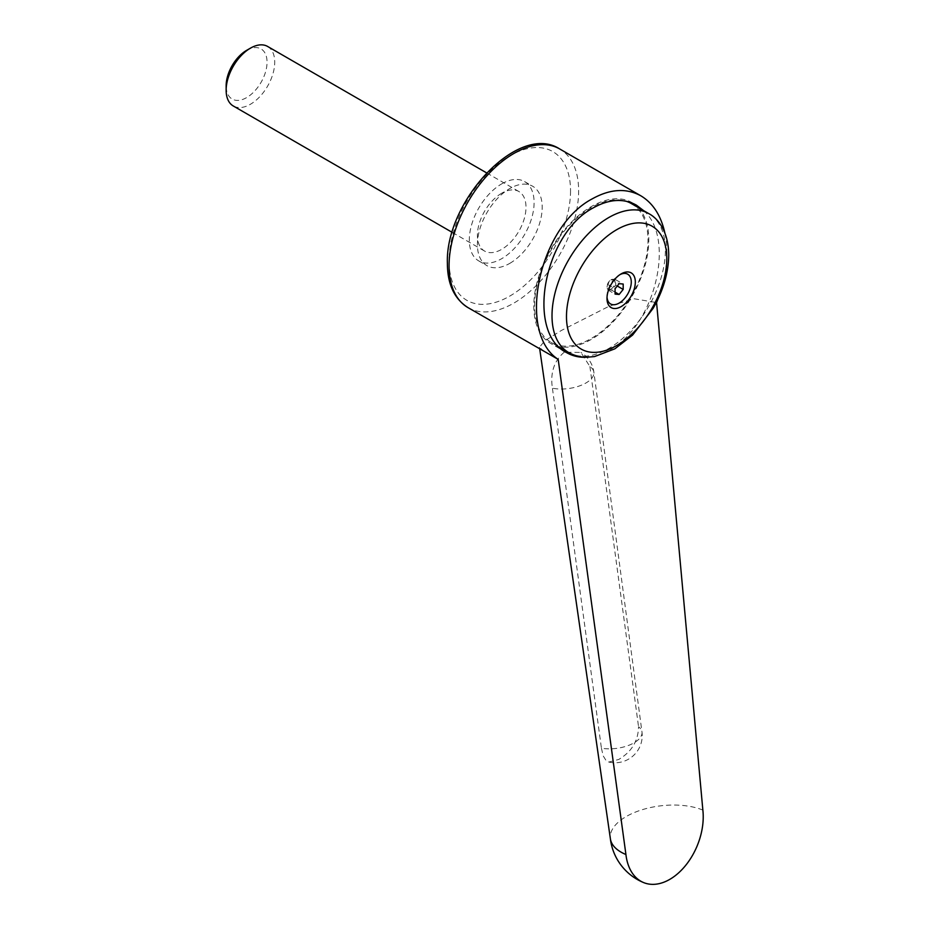 <?xml version="1.0" encoding="UTF-8"?>
<svg xmlns="http://www.w3.org/2000/svg" width="929" height="929" viewBox="0 0 929 929"><rect width="100%" height="100%" fill="white"/><g stroke="black" fill="none" stroke-linecap="round" stroke-linejoin="round"><path stroke-width="0.7" stroke-dasharray="4.64 3.48" d="M702.858 810.1A54.405 26.732 -6.5 0 0 626.297 816.498A54.405 26.732 -6.5 0 0 610.341 838.446A54.405 54.405 0 0 0 610.365 838.666M544.069 351.534L539.47 347.272L544.649 340.931L561.313 330.503L609.319 306.129L634.333 298.79L656.571 302.575M564.217 352.207C554.044 360.882 550.119 372.877 552.418 388.206A27.196 12.901 -7.6 0 0 580.648 385.5A27.196 12.901 -7.6 0 0 593.863 372.146A27.196 12.901 -7.6 0 0 589.903 366.56L580.915 352.439L564.217 352.207M601.423 748.193L603.2 755.904L606.126 760.63L608.832 762.059L618.679 759.481C631.604 751.886 638.223 740.982 638.548 726.757A27.196 12.901 172.4 0 1 641.974 731.959A27.196 12.901 172.4 0 1 629.212 745.151A27.196 12.901 172.4 0 1 601.423 748.193L552.418 388.206M664.85 232.877C668.973 253.559 666.674 275.623 657.976 299.068M501.706 183.872A45.811 26.453 -60 0 1 524.606 181.596A45.811 26.453 -60 0 1 531.632 218.315A45.811 26.453 -60 0 1 501.706 258.68A45.811 26.453 -60 0 1 478.795 260.944A45.811 26.453 -60 0 1 471.769 224.237A45.811 26.453 -60 0 1 501.706 183.872M509.8 263.36A45.811 26.453 120 0 0 539.726 222.983A45.811 26.453 120 0 0 532.712 186.276A45.811 26.453 120 0 0 509.8 188.541A45.811 26.453 120 0 0 479.875 228.917A45.811 26.453 120 0 0 486.901 265.624A45.811 26.453 120 0 0 509.8 263.36M643.669 210.662C676.126 238.637 654.631 326.358 609.54 349.931C601.864 354.332 594.27 356.771 586.768 357.235M638.177 207.492A81.322 46.949 -60 0 1 642.38 273.974A81.322 46.949 -60 0 1 591.297 339.399A81.322 46.949 -60 0 1 550.63 343.416A81.322 46.949 -60 0 1 538.17 278.259A81.322 46.949 -60 0 1 591.297 206.61A81.322 46.949 -60 0 1 631.952 202.58A81.322 46.949 -60 0 1 633.984 203.869M631.383 203.567A80.173 46.287 -60 0 1 643.669 267.807A80.173 46.287 -60 0 1 591.297 338.458A80.173 46.287 -60 0 1 551.211 342.429A80.173 46.287 -60 0 1 538.913 278.189A80.173 46.287 -60 0 1 591.297 207.539A80.173 46.287 -60 0 1 625.891 201.163M607.647 289.813L611.688 290.173L615.741 285.145L615.741 279.745L611.688 279.374L607.647 284.413L607.02 286.736L607.647 289.813L615.079 294.11M611.038 289.035A5.679 3.275 -60 0 1 607.02 286.701A5.679 3.275 -60 0 1 611.015 279.768A5.679 3.275 -60 0 1 611.038 279.757A5.679 3.275 -60 0 1 615.044 282.079A5.679 3.275 -60 0 1 611.038 289.035M607.032 297.129A17.175 9.917 -60 0 1 606.997 296.026A17.175 9.917 -60 0 1 619.086 275.077A17.175 9.917 -60 0 1 619.132 275.054A17.175 9.917 -60 0 1 620.061 274.554M267.61 46.45A34.361 19.834 -60 0 1 272.882 73.983A34.361 19.834 -60 0 1 250.435 104.257A34.361 19.834 -60 0 1 233.249 105.964M246.603 50.363A28.938 16.71 -60 0 1 267.053 62.173A28.938 16.71 -60 0 1 246.603 97.615A28.938 16.71 -60 0 1 226.142 85.805M501.706 193.22A34.361 19.834 120 0 0 479.259 223.494A34.361 19.834 120 0 0 484.52 251.027A34.361 19.834 120 0 0 501.706 249.332A34.361 19.834 120 0 0 524.153 219.047A34.361 19.834 120 0 0 518.881 191.513A34.361 19.834 120 0 0 501.706 193.22M607.647 284.413L615.079 288.71M611.015 279.768L611.665 279.397L619.132 283.67M615.741 279.745L623.185 284.03M615.741 285.145L617.251 286.016M611.688 290.173L615.079 292.136M589.903 366.56L638.548 726.757M468.042 307.638A91.623 52.895 120 0 0 513.853 303.098A91.623 52.895 120 0 0 578.639 190.886A91.623 52.895 120 0 0 559.664 148.942M568.618 352.474A80.173 46.287 120 0 0 608.704 348.514A80.173 46.287 120 0 0 665.385 250.319A80.173 46.287 120 0 0 648.779 213.612M570.545 190.886A85.898 49.597 -60 0 1 509.8 296.084A85.898 49.597 -60 0 1 449.067 261.014A85.898 49.597 -60 0 1 509.8 155.817A85.898 49.597 -60 0 1 570.545 190.886M539.726 349.025L539.47 347.272M524.606 181.596L532.712 186.276M566.516 352.59L550.63 343.416M551.211 342.429L559.246 347.074M606.997 296.026L606.985 298.36M619.086 275.077L621.106 273.904M484.52 251.027L452.202 232.366M518.881 191.513L486.564 172.852M636.4 205.146L631.952 202.58M478.795 260.944L486.901 265.624M608.832 762.059A27.196 27.196 0 0 0 641.974 731.959L593.863 372.146A27.196 27.196 0 0 0 580.915 352.439"/><path stroke-width="1.39" d="M610.341 838.446A54.405 26.732 -6.5 0 0 610.388 838.841A54.405 26.732 -6.5 0 0 625.925 854.517L558.19 359.372L468.042 307.638C454.351 298.964 447.464 284.193 447.383 263.36C445.037 201.593 518.359 122.024 559.664 148.942A91.623 52.895 120 0 0 513.853 153.482A91.623 52.895 120 0 0 449.067 265.694A91.623 52.895 120 0 0 468.042 307.638M558.19 359.372C516.373 332.385 538.89 226.583 592.354 198.794C610.167 188.901 626.32 187.89 640.836 195.798C652.913 203.045 660.914 215.4 664.85 232.877M657.976 299.068L656.571 302.575L702.858 810.1A54.405 35.476 -67.5 0 1 685.393 865.723A54.405 35.476 -67.5 0 1 643.542 882.55A54.405 35.476 -67.5 0 1 625.925 854.517M586.768 357.235C579.382 357.63 572.624 356.086 566.516 352.59C525.477 332.57 543.883 233.423 593.376 207.806C609.18 199.015 623.522 198.132 636.4 205.146L643.669 210.662M566.481 316.592A70.941 40.957 120 0 0 616.647 345.553A70.941 40.957 120 0 0 666.801 258.68A70.941 40.957 120 0 0 616.647 229.718A70.941 40.957 120 0 0 566.481 316.592M621.153 273.881A20.043 11.566 120 0 0 621.106 273.904A20.043 11.566 120 0 0 606.985 298.36A20.043 11.566 120 0 0 621.153 306.605A20.043 11.566 120 0 0 635.331 282.056A20.043 11.566 120 0 0 621.153 273.881M620.061 274.554A17.175 9.917 -60 0 1 631.267 282.602A17.175 9.917 -60 0 1 619.132 303.086A17.175 9.917 -60 0 1 607.032 297.129M452.202 232.366L233.249 105.964A34.361 19.834 -60 0 1 226.142 90.229A34.361 19.834 -60 0 1 250.435 48.157L250.435 48.157A34.361 19.834 -60 0 1 267.61 46.45L486.564 172.852M246.603 50.363L250.435 48.157L246.603 50.363A28.938 16.71 -60 0 0 226.142 85.805L226.142 90.229M615.079 294.11L615.079 288.71L619.132 283.67L623.185 284.03L623.185 289.43L619.132 294.47L615.079 294.11M617.251 286.016L623.185 289.43M615.079 292.136L619.132 294.47M625.891 201.163A80.173 46.287 -60 0 1 631.383 203.567L648.779 213.612A80.173 46.287 120 0 0 608.704 217.583A80.173 46.287 120 0 0 552.012 315.779A80.173 46.287 120 0 0 568.618 352.474C574.203 355.644 580.3 357.235 586.907 357.235L594.572 356.562L614.847 348.828L632.614 335.067L653.122 308.358C663.283 290.44 668.497 272.661 668.741 254.999C668.532 232.517 658.812 218.814 648.779 213.612M633.984 203.869A81.322 46.949 -60 0 1 638.177 207.492M610.388 838.841L539.726 349.025M559.664 148.942L640.836 195.798M559.246 347.074L568.618 352.474M610.365 838.666A54.405 54.405 0 0 0 643.542 882.55"/></g></svg>
